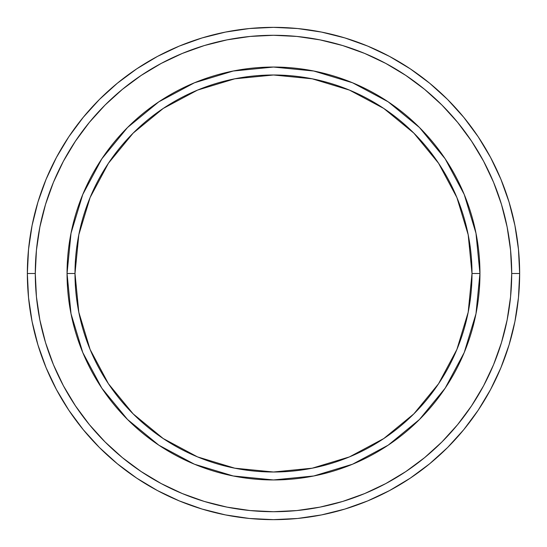 <?xml version="1.0" encoding="UTF-8"?>
<svg xmlns="http://www.w3.org/2000/svg" width="547" height="547" viewBox="0 0 547 547"><rect width="100%" height="100%" fill="white"/><g stroke="black" fill="none" stroke-linecap="round" stroke-linejoin="round"><path stroke-width="0.82" d="M82.768 352.507L71.021 313.773L67.049 273.5L74.994 273.5A198.506 198.506 0 0 1 273.5 74.994A198.506 198.506 0 0 1 472.006 273.5L479.951 273.5A206.451 206.451 0 0 0 273.5 67.049A206.451 206.451 0 0 0 67.049 273.5A206.451 206.451 0 0 1 273.5 67.049A206.451 206.451 0 0 1 479.951 273.5A206.451 206.451 0 0 1 273.5 479.951A206.451 206.451 0 0 1 67.049 273.5L71.021 233.227L82.741 194.561M27.35 273.5L35.288 273.5A238.212 238.212 0 0 1 273.5 35.288A238.212 238.212 0 0 1 511.712 273.5L519.65 273.5A246.15 246.15 0 0 0 273.5 27.35A246.15 246.15 0 0 0 27.35 273.5A246.15 246.15 0 0 1 273.5 27.35A246.15 246.15 0 0 1 519.65 273.5A246.15 246.15 0 0 1 273.5 519.65A246.15 246.15 0 0 1 27.35 273.5L28.533 249.37L32.082 225.48L37.948 202.048L46.085 179.3L56.416 157.468L68.833 136.743L83.226 117.345L99.445 99.445L117.345 83.226L136.743 68.833L157.468 56.416L179.3 46.085L202.048 37.948L225.48 32.082L249.37 28.533L273.5 27.35L297.63 28.533L321.52 32.082L344.952 37.948L367.7 46.085L389.532 56.416L410.257 68.833L429.655 83.226L447.555 99.445L463.774 117.345L478.167 136.743L490.584 157.468L500.915 179.3L509.052 202.048L514.918 225.48L518.467 249.37L519.65 273.5L518.467 297.63L514.918 321.52L509.052 344.952L500.915 367.7L490.584 389.532L478.167 410.257L463.774 429.655L447.555 447.555L429.655 463.774L410.257 478.167L389.532 490.584L367.7 500.915L344.952 509.052L321.52 514.918L297.63 518.467L273.5 519.65L249.37 518.467L225.48 514.918L202.048 509.052L179.3 500.915L157.468 490.584L136.743 478.167L117.345 463.774L99.445 447.555L83.226 429.655L68.833 410.257L56.416 389.532L46.085 367.7L37.948 344.952L32.082 321.52L28.533 297.63L27.35 273.5A246.15 246.15 0 0 0 273.5 519.65A246.15 246.15 0 0 0 519.65 273.5L511.712 273.5L510.563 250.15L507.131 227.026L501.455 204.352L493.579 182.342L483.582 161.208L471.562 141.16L457.641 122.384L441.942 105.058L424.616 89.359L405.84 75.438L385.792 63.418L364.658 53.421L342.648 45.545L319.974 39.869L296.85 36.437L273.5 35.288L250.15 36.437L227.026 39.869L204.352 45.545L182.342 53.421L161.208 63.418L141.16 75.438L122.384 89.359L105.058 105.058L89.359 122.384L75.438 141.16L63.418 161.208L53.421 182.342L45.545 204.352L39.869 227.026L36.437 250.15L35.288 273.5L36.437 296.85L39.869 319.974L45.545 342.648L53.421 364.658L63.418 385.792L75.438 405.84L89.359 424.616L105.058 441.942L122.384 457.641L141.16 471.562L161.208 483.582L182.342 493.579L204.352 501.455L227.026 507.131L250.15 510.563L273.5 511.712L296.85 510.563L319.974 507.131L342.648 501.455L364.658 493.579L385.792 483.582L405.84 471.562L424.616 457.641L441.942 441.942L457.641 424.616L471.562 405.84L483.582 385.792L493.579 364.658L501.455 342.648L507.131 319.974L510.563 296.85L511.712 273.5A238.212 238.212 0 0 1 273.5 511.712A238.212 238.212 0 0 1 35.288 273.5L27.35 273.5M464.232 194.493L475.979 233.227L479.951 273.5L472.006 273.5A198.506 198.506 0 0 1 273.5 472.006A198.506 198.506 0 0 1 74.994 273.5L78.809 312.228L90.105 349.465L108.45 383.782L133.133 413.867L163.218 438.55L197.535 456.895L234.772 468.191L273.5 472.006L312.228 468.191L349.465 456.895L383.782 438.55L413.867 413.867L438.55 383.782L456.895 349.465L468.191 312.228L472.006 273.5L468.191 234.772L456.895 197.535L438.55 163.218L413.867 133.133L383.782 108.45L349.465 90.105L312.228 78.809L273.5 74.994L234.772 78.809L197.535 90.105L163.218 108.45L133.133 133.133L108.45 163.218L90.105 197.535L78.809 234.772L74.994 273.5L67.049 273.5A206.451 206.451 0 0 0 273.5 479.951A206.451 206.451 0 0 0 479.951 273.5L475.979 313.773L464.259 352.439M464.205 352.569L445.196 388.131M445.155 388.199L419.481 419.481L388.199 445.155M388.131 445.196L352.569 464.205M352.507 464.232L313.773 475.979L273.5 479.951L233.227 475.979L194.561 464.259M194.322 464.157L158.945 445.251M158.801 445.155L127.519 419.481L101.845 388.199M101.804 388.131L82.795 352.569M82.795 194.431L101.804 158.869M101.845 158.801L127.519 127.519L158.801 101.845M158.869 101.804L194.431 82.795M194.493 82.768L233.227 71.021L273.5 67.049L313.773 71.021L352.439 82.741M352.678 82.843L388.055 101.749M388.199 101.845L419.481 127.519L445.155 158.801M445.196 158.869L464.205 194.431M233.33 475.999L273.5 479.951M475.979 313.773L479.951 273.5M313.67 71.001L273.5 67.049M71.021 233.227L67.049 273.5"/></g></svg>
